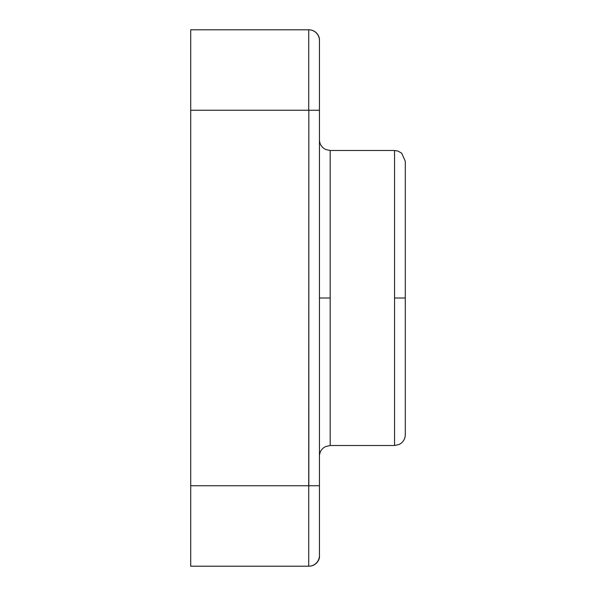 <?xml version="1.0" encoding="UTF-8"?>
<svg xmlns="http://www.w3.org/2000/svg" width="596" height="596" viewBox="0 0 596 596"><rect width="100%" height="100%" fill="white"/><g stroke="black" fill="none" stroke-linecap="round" stroke-linejoin="round"><path stroke-width="0.89" d="M319.456 298L330.184 298L330.184 150.49L394.552 150.49L394.552 445.51L330.184 445.51L394.552 445.51L394.552 298L405.28 298L394.552 298L394.552 150.49L330.184 150.49L330.184 445.51L330.184 298L319.456 298M394.552 445.51L399.275 444.415L401.257 443.156C403.865 440.973 405.205 438.179 405.28 434.782L405.28 161.218L401.711 153.224L398.024 151.071L394.552 150.49M190.72 29.8L308.832 29.8A10.728 10.728 0 0 1 319.456 39.016L319.456 557.61A10.728 10.728 0 0 1 308.944 566.2L190.72 566.2L190.72 29.8L190.72 566.2L308.728 566.2L308.728 485.74L319.456 485.74L319.456 110.26L308.832 110.26L308.832 485.74L190.72 485.74L308.728 485.74L308.728 566.2A10.728 10.728 0 0 0 319.456 555.472L319.456 485.74L308.728 485.74L308.832 110.26L190.72 110.26L308.728 110.26L308.728 29.8A10.728 10.728 0 0 1 319.456 40.528L319.456 39.016A10.728 10.728 0 0 0 308.832 29.8L190.72 29.8M405.28 174.546L405.28 298M308.944 566.2A10.728 10.728 0 0 0 319.456 557.61L319.456 555.472A10.728 10.728 0 0 1 308.728 566.2L308.944 566.2M319.456 40.528A10.728 10.728 0 0 0 308.728 29.8L308.728 110.26L319.456 110.26L319.456 40.528M330.184 150.49L325.848 149.574L323.74 148.344C320.968 146.154 319.538 143.293 319.456 139.762M330.184 445.51L325.461 446.605L323.546 447.812C320.894 449.995 319.53 452.804 319.456 456.238"/></g></svg>
